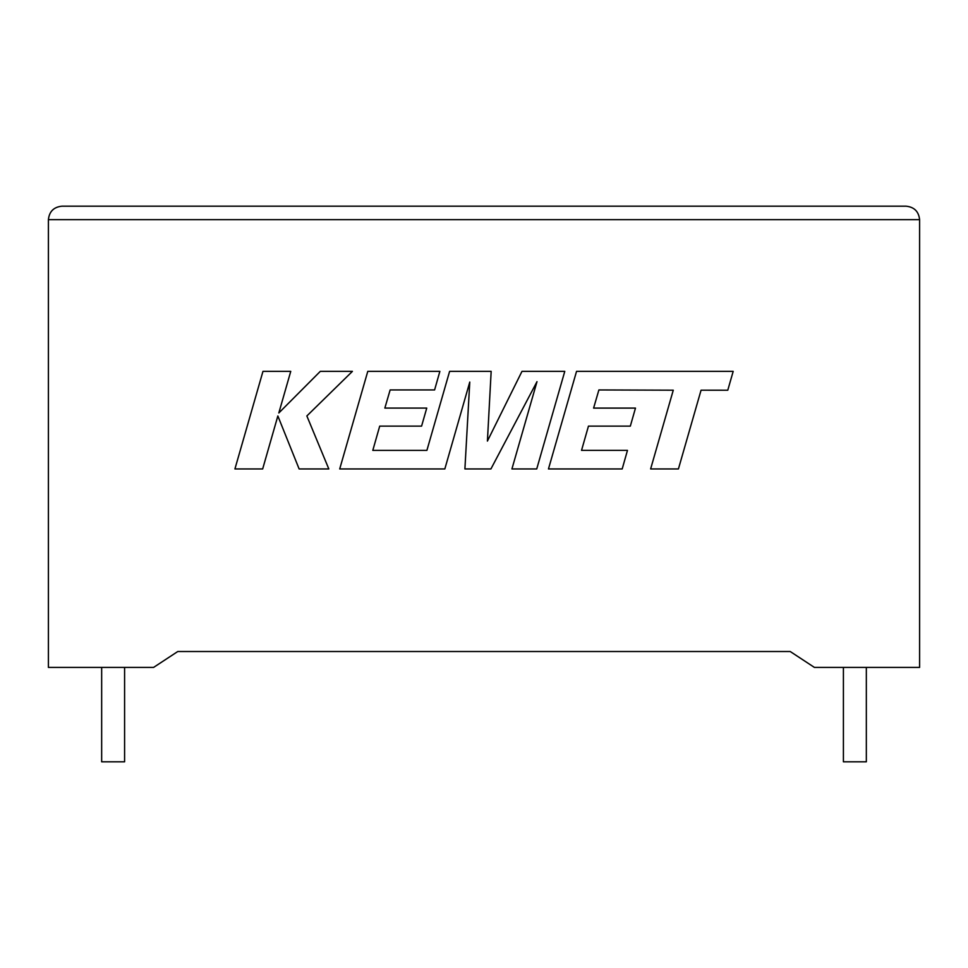 <?xml version="1.0" encoding="UTF-8"?>
<svg xmlns="http://www.w3.org/2000/svg" width="968" height="968" viewBox="0 0 968 968"><rect width="100%" height="100%" fill="white"/><g stroke="black" fill="none" stroke-linecap="round" stroke-linejoin="round"><path stroke-width="1.45" d="M843.406 667.412L843.406 761.816L866.336 761.816L866.336 667.412M124.594 667.412L124.594 761.816L101.664 761.816L101.664 667.412M790.215 651.512L814.415 667.412L919.6 667.412L919.6 219.675C918.741 211.544 914.252 207.043 906.109 206.184C914.252 207.043 918.741 211.544 919.6 219.675L48.4 219.675L48.4 667.412L153.585 667.412L177.785 651.512L790.215 651.512L177.785 651.512M61.891 206.184C53.748 207.043 49.259 211.544 48.4 219.675C49.259 211.544 53.748 207.043 61.891 206.184L906.109 206.184M262.969 371.361L234.922 468.948L262.667 468.948L277.852 415.962L299.124 468.948L328.817 468.948L306.856 415.962L352.412 371.361L320.299 371.361L278.82 412.973L290.751 371.361L262.969 371.361M564.78 371.361L521.982 371.361L487.412 441.081L491.163 371.361L449.612 371.361L426.9 450.386L372.801 450.386L379.71 426.126L421.588 426.126L426.743 408.085L384.853 408.085L390.14 389.935L434.596 389.935L439.871 371.361L367.779 371.361L339.707 468.948L444.832 468.948L469.77 382.07L464.906 468.948L490.921 468.948L536.998 381.658L511.927 468.948L536.732 468.948L564.78 371.361M598.889 389.947L673.268 390.201L650.629 468.948L678.423 468.948L701.062 390.201L727.779 390.213L733.187 371.361L576.541 371.361L548.469 468.948L622.194 468.948L627.47 450.374L581.538 450.374L588.459 426.126L630.325 426.126L635.48 408.097L593.602 408.097L598.889 389.947"/></g></svg>
